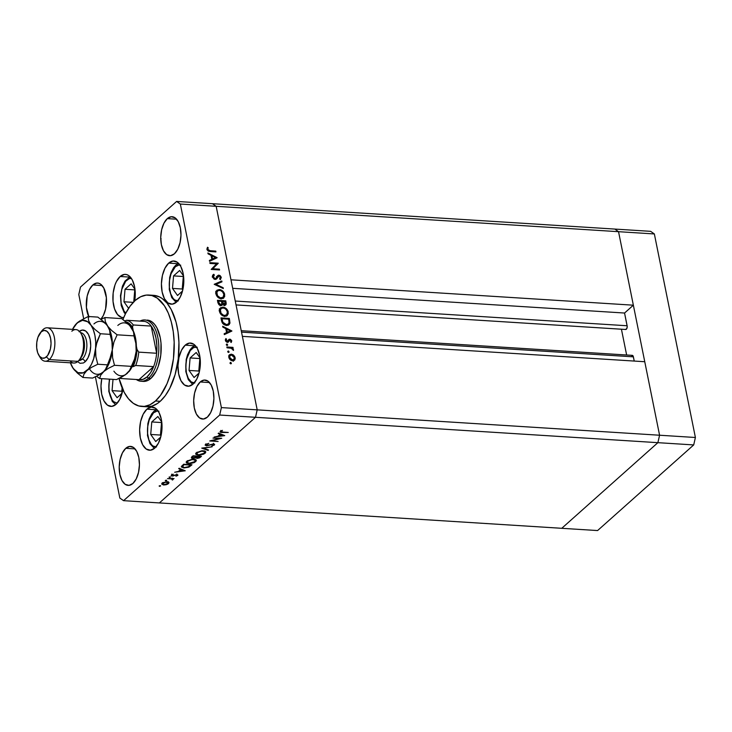 <?xml version="1.0" encoding="UTF-8"?>
<svg xmlns="http://www.w3.org/2000/svg" width="732" height="732" viewBox="0 0 732 732"><rect width="100%" height="100%" fill="white"/><g stroke="black" fill="none" stroke-linecap="round" stroke-linejoin="round"><path stroke-width="1.1" d="M194.2 382.982A18.007 9.269 93.6 0 1 185.882 368.901A18.007 9.269 93.6 0 1 191.866 348.798A2.233 1.702 -131.7 0 1 192.278 347.261A2.233 1.702 -131.7 0 1 193.367 346.913A20.24 10.422 93.6 0 1 195.298 345.577M194.813 382.964L191.272 381.967L188.316 378.398L186.395 372.789L185.809 365.991L186.642 359.046L190.219 350.628L193.632 347.59L197.265 347.206M194.062 377.511L199.04 373.082L194.062 377.511L189.039 370.438L194.062 377.511M200.083 357.975L196.203 352.504L190.11 357.93L189.039 370.438L190.11 357.93L199.854 358.543L198.784 371.051L189.039 370.438L198.784 371.051L199.342 371.847L198.784 371.051L199.854 358.543L190.11 357.93L196.203 352.504L200.083 357.975M192.708 384.428L188.298 379.652L185.809 371.527L186.184 359.577L187.566 354.681L190.183 349.64L192.287 347.252A2.233 1.702 48.3 0 0 191.866 348.798M156.474 446.978L152.933 445.989L151.359 444.498L148.87 439.813L147.599 433.49L147.727 426.491L149.227 419.866L153.528 412.811A2.233 1.702 -131.7 0 1 153.949 411.274A2.233 1.702 48.3 0 0 153.528 412.811L157.124 411.073L158.935 411.228M153.949 411.274A2.233 1.702 -131.7 0 1 155.038 410.927A20.24 10.422 93.6 0 1 156.968 409.6M157.874 416.517L151.78 421.943L150.71 434.451L155.724 441.533L160.711 437.096L155.724 441.533L150.71 434.451L160.454 435.064L161.013 435.86L160.454 435.064L150.71 434.451L151.78 421.943L161.525 422.556L160.454 435.064L161.525 422.556L151.78 421.943L157.874 416.517L161.754 421.989L157.874 416.517M155.861 447.005A18.007 9.269 93.6 0 1 147.553 432.914A18.007 9.269 93.6 0 1 153.528 412.811M112.225 400.038A2.233 1.61 144.7 0 0 112.307 401.447A2.233 1.61 -35.3 0 1 112.225 400.038L109.224 391.904L108.876 385.014L109.681 379.158A18.007 9.269 93.6 0 0 112.225 400.038L113.744 401.74L117.221 403.176M115.885 404.494A20.24 10.422 93.6 0 1 113.396 402.005A2.233 1.61 -35.3 0 1 112.307 401.447L115.729 404.622M113.021 379.368L112.06 390.632L117.083 397.705L122.061 393.267L117.083 397.705L112.06 390.632L121.805 391.245L122.363 392.041L121.805 391.245L112.06 390.632L113.021 379.368M122.098 387.832L121.805 391.245L122.098 387.832M125.84 313.058L124.12 311.192A2.233 1.61 144.7 0 0 124.202 312.601A2.233 1.61 -35.3 0 1 124.12 311.192L121.119 303.048L120.771 296.158L121.832 289.296L125.666 281.298L129.152 278.682L131.376 278.398M125.593 313.552L122.921 319.481A55.833 28.758 93.6 0 1 135.182 300.495L130.095 306.168L125.593 313.552A20.24 10.422 93.6 0 1 125.291 313.15A2.233 1.61 -35.3 0 1 124.202 312.601L125.364 314.001M134.999 289.314L131.12 283.842L125.026 289.268L123.955 301.776L128.603 308.328L123.955 301.776L133.251 302.362L123.955 301.776L125.026 289.268L134.77 289.881L133.746 301.858L134.77 289.881L125.026 289.268L131.12 283.842L134.999 289.314M124.12 311.192A18.007 9.269 93.6 0 1 121.32 291.546A18.007 9.269 93.6 0 1 130.323 278.398M178.269 300.925L174.728 299.937L173.145 298.446L170.666 293.761L169.385 287.438L169.513 280.438L171.023 273.814L175.323 266.759A2.233 1.702 -131.7 0 1 175.735 265.222A2.233 1.702 48.3 0 0 175.323 266.759L178.91 265.021L180.722 265.176M178.626 263.401L175.744 265.213A2.233 1.702 -131.7 0 1 176.824 264.874A20.24 10.422 93.6 0 1 178.764 263.538M179.66 270.465L173.566 275.891L172.496 288.399L177.519 295.481L182.497 291.043L177.519 295.481L172.496 288.399L182.241 289.012L182.808 289.808L182.241 289.012L172.496 288.399L173.566 275.891L183.311 276.504L182.241 289.012L183.311 276.504L173.566 275.891L179.66 270.465L183.54 275.937L179.66 270.465M177.656 300.953A18.007 9.269 93.6 0 1 169.339 286.862A18.007 9.269 93.6 0 1 175.323 266.759M659.578 435.229L257.197 409.856L242.383 336.354L644.755 361.727L659.578 435.229L644.755 361.727L242.383 336.354L257.197 409.856L659.578 435.229L657.885 442.668L659.578 435.229L657.885 442.668L255.505 417.295L257.197 409.856L216.16 206.305L212.436 203.697L614.816 229.07L212.436 203.697L216.16 206.305L618.54 231.687L614.816 229.07L618.54 231.687L633.354 305.189L618.54 231.687L614.816 229.07L618.54 231.687L659.578 435.229L657.885 442.668L561.764 528.303L657.885 442.668L561.764 528.303L159.384 502.93L255.505 417.295L257.197 409.856L216.16 206.305L618.54 231.687L659.578 435.229L695.4 437.489L693.707 444.928L597.577 530.563L561.764 528.303L597.577 530.563L693.707 444.928L657.885 442.668L561.764 528.303L159.384 502.93L255.505 417.295L693.707 444.928L695.4 437.489L659.578 435.229M241.24 330.699L632.292 355.359A2.608 1.345 -86.4 0 1 633.39 356.841L241.523 332.127L633.39 356.841L634.241 361.068L633.116 356.027L631.652 355.615M626.638 355.002L621.431 329.217L626.638 355.002M625.64 329.482L626.903 328.357L627.205 326.408L624.561 313.031L633.354 305.189L230.983 279.807L216.16 206.305L180.337 204.045L221.384 407.596L257.197 409.856L221.384 407.596L180.337 204.045L176.613 201.437L212.436 203.697L176.613 201.437L80.493 287.072L176.613 201.437L180.337 204.045L216.16 206.305L212.436 203.697L216.16 206.305L230.983 279.807L633.354 305.189L624.561 313.031L627.123 325.758L235.265 301.044L627.123 325.758A2.608 1.345 -86.4 0 1 625.695 329.482L236.043 304.915L625.64 329.482A2.608 1.345 -86.4 0 0 625.695 329.482M232.694 288.317L624.561 313.031L232.694 288.317M147.169 320.104L151.899 321.824L154.598 324.358L156.941 327.918L160.207 337.479L161.003 343.134L160.793 355.075L158.222 366.366L156.163 371.216L150.883 378.389A30.707 15.811 93.6 0 1 143.38 381.399L140.992 381.244A30.707 15.811 93.6 0 1 136.289 379.496A30.707 15.811 -86.4 0 0 148.495 378.243A30.707 15.811 -86.4 0 0 158.24 339.749A30.707 15.811 -86.4 0 0 139.977 321.101A30.707 15.811 93.6 0 1 144.863 319.957A30.707 15.811 93.6 0 1 158.716 344.287A30.707 15.811 93.6 0 1 148.495 378.243L150.883 378.389L147.873 380.448L144.762 381.363L141.679 381.107M153.912 295.353L159.43 296.899L162.074 298.455L166.969 303.075L171.224 309.535L176.046 322.117L178.032 331.971L178.947 342.558L178.233 358.918L175.104 374.601L169.815 388.253L165.313 395.637L160.226 401.31A55.833 28.758 -86.4 0 0 178.8 339.566A55.833 28.758 -86.4 0 0 153.601 295.335L148.825 295.033A55.833 28.758 93.6 0 1 174.024 339.264A55.833 28.758 93.6 0 1 155.449 401.008L160.226 401.31L157.517 403.433L151.927 406.15L146.263 406.745M141.798 406.47A55.833 28.758 93.6 0 1 119.032 378.417L124.175 392.27L128.429 398.73L133.334 403.35L138.696 405.94L144.314 406.416L149.969 404.75L155.449 401.008A55.833 28.758 93.6 0 1 141.798 406.47L146.574 406.772A55.833 28.758 -86.4 0 0 160.226 401.31L155.449 401.008L160.537 395.335L167.015 383.705L170.327 374.299L173.457 358.616L174.17 342.256L173.255 331.669L171.27 321.815L168.287 313.076L164.416 305.784L157.298 298.153L151.927 295.563L146.318 295.088L140.654 296.753L135.182 300.495A55.833 28.758 93.6 0 1 148.825 295.033M168.689 263.117L177.949 263.703L168.689 263.117L173.008 261.022L177.263 262.212L180.813 266.503L183.11 273.246L183.814 281.408L182.817 289.753L180.264 297.009L176.549 302.069A21.631 11.145 93.6 0 1 171.261 304.183A21.631 11.145 93.6 0 1 161.498 287.045A21.631 11.145 93.6 0 1 168.689 263.117A21.631 11.145 93.6 0 1 173.978 261.004A21.631 11.145 93.6 0 1 183.741 278.142A21.631 11.145 93.6 0 1 176.549 302.069L172.23 304.164L167.976 302.975L164.425 298.683L162.129 291.94L161.424 283.778L162.422 275.433L164.975 268.177L168.689 263.117M185.233 345.156L194.492 345.742L185.233 345.156L189.551 343.061L193.806 344.25L197.356 348.542L199.653 355.285L200.358 363.447L199.36 371.792L196.807 379.048L193.083 384.108A21.631 11.145 93.6 0 1 187.804 386.222A21.631 11.145 93.6 0 1 178.032 369.084A21.631 11.145 93.6 0 1 185.233 345.156A21.631 11.145 93.6 0 1 190.521 343.043A21.631 11.145 93.6 0 1 200.284 360.181A21.631 11.145 93.6 0 1 193.083 384.108L188.774 386.203L184.519 385.014L180.969 380.722L178.672 373.979L177.968 365.817L178.965 357.472L181.518 350.216L185.233 345.156M146.903 409.17L156.163 409.755L146.903 409.17L151.213 407.074L155.477 408.264L159.018 412.555L161.324 419.299L162.028 427.461L161.022 435.805L158.469 443.061L154.754 448.121A21.631 11.145 93.6 0 1 149.465 450.235A21.631 11.145 93.6 0 1 139.702 433.097A21.631 11.145 93.6 0 1 146.903 409.17A21.631 11.145 93.6 0 1 152.192 407.056A21.631 11.145 93.6 0 1 161.955 424.194A21.631 11.145 93.6 0 1 154.754 448.121L150.444 450.217L146.19 449.027L142.639 444.736L140.334 437.992L139.629 429.83L140.636 421.486L143.188 414.23L146.903 409.17M116.104 404.302A21.631 11.145 93.6 0 1 110.816 406.416A21.631 11.145 93.6 0 1 101.775 378.654L100.989 386.011L101.693 394.173L103.99 400.916L107.54 405.208L111.795 406.397L116.104 404.302L119.828 399.242L122.848 389.57A21.631 11.145 93.6 0 1 116.104 404.302M120.149 276.495L129.408 277.08L120.149 276.495L124.467 274.399L126.645 274.582L128.722 275.589L132.272 279.88L134.569 286.624L135.136 290.604L134.706 300.916A21.631 11.145 93.6 0 0 125.437 274.381A21.631 11.145 93.6 0 0 120.149 276.495A21.631 11.145 93.6 0 0 112.957 300.422A21.631 11.145 93.6 0 0 122.72 317.56A21.631 11.145 93.6 0 0 123.726 317.542L121.512 317.359L117.532 314.568L114.549 308.941L113.021 301.337L113.176 292.928L114.979 284.968L116.434 281.555L120.149 276.495M88.993 317.084L86.403 307.403L87.181 296.085L89.487 289.533L92.845 284.958L102.123 285.544L92.845 284.958L96.743 283.064L98.71 283.238L100.586 284.144L103.788 288.015L106.378 297.704L105.6 309.023L103.294 315.574L100.787 319.298A19.544 10.065 93.6 0 0 106.378 297.668A19.544 10.065 93.6 0 0 97.621 283.046A19.544 10.065 93.6 0 0 92.845 284.958A19.544 10.065 93.6 0 0 88.709 316.526M200.239 381.967L209.517 382.552L200.239 381.967L204.137 380.073L207.98 381.143L211.191 385.023L213.268 391.108L213.9 398.483L212.994 406.022L210.688 412.573L207.339 417.149A19.544 10.065 93.6 0 1 202.563 419.052A19.544 10.065 93.6 0 1 193.742 403.57A19.544 10.065 93.6 0 1 200.239 381.967A19.544 10.065 93.6 0 1 205.015 380.054A19.544 10.065 93.6 0 1 213.835 395.536A19.544 10.065 93.6 0 1 207.339 417.149L203.441 419.033L199.598 417.963L196.386 414.083L194.309 407.998L193.678 400.624L194.584 393.084L196.881 386.533L200.239 381.967M167.308 218.621L176.586 219.207L167.308 218.621L171.206 216.727L175.049 217.807L178.251 221.686L180.328 227.771L180.969 235.146L180.063 242.685L177.757 249.237L174.399 253.803A19.544 10.065 93.6 0 1 169.623 255.715A19.544 10.065 93.6 0 1 160.802 240.233A19.544 10.065 93.6 0 1 167.308 218.621A19.544 10.065 93.6 0 1 172.084 216.709A19.544 10.065 93.6 0 1 180.905 232.19A19.544 10.065 93.6 0 1 174.399 253.803L170.501 255.697L166.658 254.626L163.456 250.747L161.379 244.653L160.738 237.278L161.644 229.747L163.95 223.196L167.308 218.621M125.776 448.304L135.054 448.89L125.776 448.304L129.674 446.41L133.517 447.481L136.728 451.36L138.805 457.445L139.437 464.82L138.531 472.36L136.225 478.911L132.876 483.486A19.544 10.065 93.6 0 1 128.1 485.389A19.544 10.065 93.6 0 1 119.279 469.907A19.544 10.065 93.6 0 1 125.776 448.304A19.544 10.065 93.6 0 1 130.552 446.392A19.544 10.065 93.6 0 1 139.373 461.874A19.544 10.065 93.6 0 1 132.876 483.486L128.978 485.371L125.135 484.3L121.924 480.421L119.847 474.336L119.215 466.961L120.121 459.422L122.427 452.87L125.776 448.304M219.682 415.035L123.562 500.67L159.384 502.93L255.505 417.295L219.682 415.035L221.384 407.596L219.682 415.035L255.505 417.295L257.197 409.856L255.505 417.295L159.384 502.93L123.562 500.67L219.682 415.035M219.536 438.514L212.975 438.102L221.759 438.248L211.96 440.701L218.118 441.497L209.755 440.966L219.536 438.514L209.755 440.966L218.118 441.497L211.96 440.701L221.759 438.248L212.975 438.102L219.536 438.514M214.302 445.093L213.524 443.931L206.891 445.477L206.296 444.031L206.406 444.562L208.812 443.345L205.546 444.507L206.461 445.861L205.198 444.974L208.812 443.345L206.323 444.644L206.726 445.459L213.89 443.976L214.586 444.324L214.412 444.992L211.63 446.127L213.607 444.882L213.131 444.306L206.461 445.861L213.131 444.306L213.497 444.992L211.63 446.127L214.632 444.425M201.739 448.112L212.161 446.795L203.542 448.194L208.547 450.015L208.089 450.427L201.739 448.112L208.089 450.427L208.547 450.015L203.542 448.194L212.161 446.795L201.739 448.112M196.35 452.705L201.831 450.766L204.713 451.022L205.811 451.946L203.908 454.069L199.653 455.185L196.02 454.526L195.709 453.575L196.35 452.705L195.691 453.977L198.262 455.194L205.18 453.227L205.811 451.955L203.203 450.756L196.35 452.705M186.87 461.151L192.351 459.202L195.234 459.467L196.35 460.538L194.428 462.514L190.183 463.63L186.742 463.118L186.193 462.267L186.87 461.151L186.212 462.423L188.783 463.64L195.7 461.663L196.332 460.391L193.733 459.193L186.87 461.151M179.139 468.242L185.251 470.777L174.646 472.25L178.48 471.381L180.63 469.468L178.672 468.654L179.139 468.242L178.672 468.654L180.63 469.468L178.48 471.381L174.646 472.25L185.251 470.777L179.139 468.242M159.137 485.966L160.601 485.792L159.576 486.359L159.137 485.966L160.528 486.048L160.226 485.655L159.137 485.966L159.439 486.359L159.329 485.838L159.439 486.359M167.171 481.802L169.028 482.635L167.582 484.227L163.886 485.005L161.735 484.127L163.135 482.598L167.171 481.802L162.23 483.202L161.735 484.127L163.584 484.996L166.228 484.712L168.552 483.605L168.863 482.361L167.171 481.802M165.267 480.494L166.74 480.32L165.716 480.897L165.267 480.494L166.667 480.585L166.365 480.192L165.267 480.494L165.569 480.887L165.469 480.366L165.569 480.887M167.536 478.582L174.07 478.591L172.743 478.911L173.081 479.487L172.322 480.046L171.8 478.957L167.536 478.582L171.608 478.911L172.322 480.046L172.743 478.911L174.07 478.591L167.536 478.582M169.101 477.09L170.565 476.916L169.54 477.484L169.101 477.09L170.492 477.173L169.101 477.09L169.403 477.484L169.293 476.962L169.403 477.484M171.416 475.022L172.166 476.038L172.047 475.452L172.166 476.038L173.274 475.946L176.476 474.592L176.924 475.434L175.918 476.212L177.675 475.48L176.943 474.592L177.821 475.315L175.918 476.212L176.998 475.352L176.549 474.977L171.553 475.928L171.325 475.105L173.237 474.19L172.029 475.251L172.468 475.644L176.943 474.592L172.56 475.654L172.194 475.05L173.237 474.19L171.132 475.544M183.814 467.958L181.28 466.815L183.631 464.244L191.994 464.765L188.646 467.208L183.814 467.958L189.231 466.943L191.994 464.765L183.631 464.244L181.289 466.915L183.814 467.958M195.737 457.756L196.963 458.36L196.871 457.875L196.963 458.36L200.541 457.143L200.367 456.256L200.541 457.143L201.465 456.32L193.111 455.798L191.83 456.942L193.111 455.798L201.465 456.32L199.543 457.848L197.466 458.36L195.737 457.756L192.214 458.378L191.381 457.912L191.83 456.942L191.345 457.793L192.69 458.433L195.746 457.802M218.621 433.07L224.733 435.595L214.128 437.068L217.971 436.199L220.122 434.286L218.163 433.481L218.621 433.07L218.163 433.481L220.122 434.286L217.971 436.199L214.128 437.068L224.678 435.65L218.621 433.07M220.369 431.313C219.783 432.1 220.387 432.493 222.189 432.475L228.256 432.456L222.702 432.109L221.091 430.855L221.384 431.962L228.256 432.456L220.533 432.283L220.231 431.441L222.473 430.352L220.048 431.889M216.562 263.859L209.993 263.447L209.837 262.651L218.2 263.181L212.82 268.745L219.399 269.156L219.563 269.943L211.2 269.422L216.562 263.859L211.2 269.422L219.563 269.943L219.399 269.156L212.82 268.745L218.2 263.181L209.837 262.651L209.993 263.447L216.562 263.859M216.361 276.751L218.895 275.14L217.715 275.552L215.858 278.416L214.439 279.276L215.107 278.682L213.341 276.87L212.683 277.455L214.339 275.031L213.771 274.253L212.692 275.214L213.771 274.253L212.481 276.815L215.254 279.468L213.826 278.901L212.426 276.385L213.771 274.253L214.339 275.031L213.341 276.87L214.796 278.627L215.967 278.316L218.557 275.15L220.085 275.571L221.229 277.218L220.341 279.679L219.682 278.938L220.25 276.815L218.786 275.955L216.681 278.883L215.254 279.468L216.544 279.011L219.088 275.927L220.405 277.282L219.682 278.938L220.497 279.542M214.202 284.3L221.787 280.997L221.961 281.838L215.967 284.355L223.141 287.703L223.315 288.554L214.202 284.3L223.315 288.554L223.141 287.703L215.967 284.355L221.961 281.838L221.787 280.997L214.202 284.3M215.922 293.889L215.876 292.132L217.065 290.147L220.222 289.662L223.772 292.224L224.751 296.149L223.562 298.162L220.378 298.638L217.862 297.238L215.922 293.889C216.736 296.725 218.511 298.354 221.247 298.775L223.736 298.015L224.697 294.374C223.864 291.546 222.08 289.936 219.344 289.524L218.273 290.485L219.344 289.524L216.919 290.265L215.922 293.889M219.472 311.475L219.426 309.728L220.607 307.742L223.763 307.257L227.323 309.81L228.302 313.744L226.435 316.142L223.919 316.233L220.716 314.101L219.472 311.475C220.286 314.321 222.061 315.95 224.797 316.361L227.286 315.611L228.247 311.96C227.405 309.142 225.621 307.522 222.894 307.12L221.814 308.071L222.894 307.12L220.46 307.861L219.472 311.475M222.665 326.252L231.879 331.065L224.34 334.597L224.166 333.737L226.591 332.603L225.785 328.622L222.839 327.113L222.665 326.252L222.839 327.113L225.785 328.622L226.591 332.603L224.166 333.737L224.34 334.597L231.861 330.946L222.665 326.252M229.976 363.063L230.809 362.441L231.275 363.658L230.086 363.347L230.818 363.841L231.367 363.145L230.525 362.367L229.976 363.063L230.525 362.367M231.294 354.178L233.087 354.791L234.624 356.356L235.219 358.387L234.807 359.86L233.755 360.684L232.007 360.739L229.29 358.607L228.741 356.667L229.244 355.011L231.294 354.178L229.5 354.745L228.814 357.317C229.391 359.348 230.662 360.528 232.63 360.83L234.624 360.089L235.137 357.71L233.636 355.194L233.124 355.661L233.636 355.194L231.294 354.178L229.94 355.386L231.294 354.178M227.679 351.671L228.512 351.049L228.979 352.266L227.789 351.955L228.521 352.449L229.07 351.763L228.228 350.985L227.679 351.671L228.228 350.985M227.002 347.792L226.847 346.995L232.95 347.38L233.115 348.176L232.209 348.112L233.352 349.255L233.462 350.418L231.422 348.276L227.002 347.792L231.184 348.194L233.462 350.418L232.209 348.112L233.115 348.176L232.95 347.38L226.847 346.995L227.002 347.792M226.27 344.68L227.103 344.058L227.57 345.275L226.38 344.964L227.112 345.458L227.661 344.772L226.819 343.994L226.27 344.68L226.819 343.994M227.588 340.609L230.452 339.319L231.715 340.728L231.211 342.485L230.58 341.917L230.955 340.682L230.168 339.987L228.027 342.32L225.895 341.441L225.355 339.858L225.859 338.587L226.527 339.145L226.298 340.801L227.149 341.542L229.821 339.172L228.878 339.456M226.508 325.383L223.965 324.55L222.546 323.233L220.982 317.908L229.336 318.429L229.903 323.279L227.972 325.255L226.508 325.383L229.116 324.642L229.958 322.977L229.336 318.429L220.982 317.908L221.531 320.634C222.125 323.462 223.782 325.045 226.508 325.383M217.907 302.691L217.431 300.312L225.785 300.843L226.225 304.1L224.633 305.226L222.647 304.091L222.107 305.281L220.597 305.619L218.914 304.686L217.907 302.691L220.854 305.656L222.116 305.271L222.647 304.091L224.633 305.226L225.804 304.86L225.785 300.843L217.431 300.312L217.907 302.691M207.879 252.961L217.102 257.765L209.562 261.297L209.389 260.446L211.804 259.311L211.008 255.322L208.053 253.821L207.879 252.961L208.053 253.821L211.008 255.322L211.804 259.311L209.389 260.446L209.562 261.297L217.084 257.655L207.879 252.961M207.806 249.411L208.977 250.609L215.766 251.113L215.922 251.909L208.227 251.14L206.936 249.31L207.476 247.251L208.208 247.755L207.806 249.411L208.208 247.755L207.476 247.251L206.936 249.31L210.276 251.552L215.922 251.909L215.766 251.113L210.203 250.765L209.416 251.469L210.203 250.765L207.806 249.411L207.156 249.987L207.806 249.411M119.838 498.053L95.389 376.797L119.838 498.053L123.562 500.67L119.838 498.053M83.668 318.649L78.8 294.511L83.668 318.649M80.493 287.072L78.8 294.511L80.493 287.072M147.251 320.104A30.707 15.811 93.6 0 1 161.104 344.433A30.707 15.811 93.6 0 1 150.883 378.389L148.495 378.243A30.707 15.811 93.6 0 1 140.992 381.244M230.635 363.804L231.367 363.145L230.635 363.804M230.818 363.841L231.367 363.145M234.441 358.332L235.137 357.71L234.441 358.332M233.782 358.918L233.27 361.297M228.942 355.496L230.077 355.404M230.241 355.423L228.777 355.56M233.609 360.812L233.847 359.256M234.386 357.664L233.837 359.613L231.77 360.666L232.465 360.043L229.564 357.353L228.97 357.884L230.068 355.413L231.449 354.965L234.386 357.664L233.307 355.816L231.211 354.965L229.546 356.393L230.617 359.202L233.362 359.915L234.286 358.991L234.386 357.664M228.338 352.412L229.07 351.763L228.338 352.412M228.521 352.449L229.07 351.763M231.77 348.432L232.95 347.38L231.77 348.432M233.069 350.161L233.535 349.75L233.069 350.161M226.929 345.422L227.661 344.772L226.929 345.422M227.112 345.458L227.661 344.772M231.211 342.485L231.751 340.892L230.589 341.926L231.211 342.485M228.942 339.401L226.947 342.237L227.899 341.396L226.728 342.137L227.359 341.579L226.142 340.38L225.566 340.892L226.527 339.145L225.374 340.179L226.527 339.145L225.859 338.587L225.401 340.371L227.551 342.366L230.013 339.959L231.001 340.847L230.58 341.917L231.751 340.892L229.821 339.172L228.466 340.38L229.079 340.517M229.098 340.517L228.338 340.371M224.276 334.259L226.591 332.603L224.276 334.259M229.436 331.605L230.049 331.925L229.436 331.605M226.005 333.453L228.887 332.099L226.005 333.453L227.359 332.246L226.005 333.453M230.241 330.891L227.359 332.246L226.728 329.098L226.005 329.739L226.728 329.098L230.241 330.891L228.887 332.099L230.241 330.891L226.728 329.098L227.359 332.246L230.241 330.891M228.521 319.161L229.336 318.429L228.521 319.161M228.96 320.863L229.692 320.213L228.96 320.863M228.631 323.727L229.958 322.977L228.311 325.136M228.219 325.301L228.631 323.517M227.204 325.026L226.463 325.575M221.997 318.749L228.64 319.17L229.07 322.473L228.366 324.02L225.612 325.246L226.353 324.587L222.921 322.29L222.29 322.839L222.921 322.29L222.199 319.756L221.485 320.396L222.199 319.756L221.997 318.749L221.274 319.39L221.997 318.749L222.848 322.135L224.395 323.956L226.609 324.596L228.558 323.818L229.089 322.153L228.64 319.17L221.997 318.749M226.801 325.392L228.366 324.02M227.478 312.646L228.247 311.96L227.478 312.646M227.002 314.504L226.517 316.105M219.856 308.584L221.357 308.318L219.252 308.941M226.947 314.943L227.002 314.074M219.115 310.642L220.387 309.307M225.383 316.041L224.605 316.581M227.396 311.951L226.6 314.97L224.642 315.574C222.4 315.208 220.954 313.854 220.323 311.503L219.637 312.116L221.137 308.492L223.059 307.907C225.282 308.273 226.728 309.618 227.396 311.951L226.106 309.48L224.129 308.126L221.741 308.108L220.35 309.746L221.082 313.333L223.919 315.465L226.737 314.842L227.396 311.951M224.999 316.37L226.6 314.97M221.137 308.492L219.371 310.176M221.659 301.877L221.897 303.515L220.021 305.464L220.689 304.86L218.676 302.279L217.962 302.92L218.676 302.279L218.447 301.163L217.733 301.794L218.447 301.163L221.558 301.355L221.659 301.877L221.558 301.355L218.447 301.163L219.252 303.926L220.826 304.869L221.823 304.045L221.659 301.877M224.971 301.575L225.785 300.843L224.971 301.575M225.392 303.222L226.133 302.563L225.392 303.222M224.889 304.439L224.889 305.226M221.293 305.299L222.647 304.091L221.293 305.299M224.751 305.674L224.87 304.265M221.988 305.088L221.485 304.292M222.711 302.719L224.45 304.43L223.791 305.024L224.45 304.43L222.519 301.941L221.796 302.591L222.409 301.41L221.695 302.051L222.409 301.41L225.09 301.575L224.45 304.43L224.944 304.356L225.09 301.575L222.409 301.41L222.72 302.746M223.754 305.454L224.45 304.43M220.131 305.82L221.485 304.613L220.689 304.86M223.928 295.051L224.697 294.374L223.928 295.051M223.452 296.918L222.967 298.51M216.306 290.997L217.807 290.723M217.99 290.732L215.711 291.354M223.397 297.357L223.452 296.487M215.565 293.047L216.846 291.72M221.833 298.455L221.064 298.995M223.846 294.356L223.05 297.384L221.091 297.988C218.85 297.622 217.413 296.259 216.773 293.907L216.086 294.52L217.596 290.897L219.509 290.311C221.741 290.677 223.187 292.022 223.846 294.356L222.565 291.894L220.588 290.54L218.2 290.512L216.809 292.15L217.532 295.737L220.369 297.869L223.187 297.247L223.846 294.356M221.448 298.784L223.05 297.384M217.596 290.897L215.821 292.58M214.787 284.574L220.433 282.204L221.787 280.997L220.488 282.461L214.787 284.574M215.4 284.858L215.967 284.355L215.4 284.858M222.574 288.207L223.141 287.703L222.574 288.207M213.771 274.253L213.113 274.72M212.518 275.607L212.957 276.193L212.518 275.607M212.198 276.952L214.339 275.031M220.341 279.679L221.284 277.428L220.176 278.407L221.284 277.428L218.895 275.14L217.541 276.339L218.063 276.44M219.939 278.691L219.975 279.267M218.127 276.44L219.088 275.927M219.966 279.34L219.929 278.636M218.346 276.55L216.892 276.431M216.077 264.334L218.2 263.181L216.873 264.554L218.228 263.346L211.951 269.468L216.873 264.554L216.077 264.334M212.005 269.468L212.82 268.745L212.005 269.468M218.584 269.888L219.399 269.156L218.584 269.888M209.498 260.967L211.804 259.311L209.498 260.967M214.659 258.314L215.272 258.625L214.659 258.314M211.228 260.153L214.11 258.808L211.228 260.153L212.582 258.945L211.228 260.153M215.464 257.6L212.582 258.945L211.951 255.807L211.228 256.447L211.951 255.807L215.464 257.6L214.11 258.808L215.464 257.6L211.951 255.807L212.582 258.945L215.464 257.6M214.943 251.845L215.766 251.113L214.943 251.845M206.891 248.935L208.208 247.755L206.891 248.935M207 249.566L207.806 248.843L207 249.566M168.534 482.113L168.552 483.605L168.085 482.516L168.607 482.013M162.541 483.632L162.001 483.44M161.873 483.367L162.742 483.669M162.934 483.212L162.44 482.9M167.802 483.55L164.005 484.621L162.98 483.248L162.879 482.736L162.98 483.248L166.658 481.793L167.802 483.55L168.159 482.846L166.704 484.181L163.556 484.566L162.696 484.154L162.98 483.248L162.614 483.971L162.358 482.717M172.908 479.725L172.743 478.911M172.651 478.472L172.075 478.783L172.651 478.472M171.608 478.911L172.23 479.606M177.675 475.48L177.519 474.693L177.675 475.48L177.913 475.022M176.549 474.977L176.924 475.434M172.093 474.583L172.194 475.05L172.093 474.583M172.56 475.654L172.194 475.05M180.502 468.809L180.63 469.468L180.502 468.809M183.595 470.694L179.569 471.234L179.422 470.548L179.569 471.234L181.262 469.724L181.124 469.066L181.262 469.724L183.595 470.694L183.458 470.036L183.595 470.694L181.262 469.724L179.569 471.234L183.595 470.694M190.851 464.692L191.034 465.616L190.851 464.692M189.121 466.394L189.231 466.943L189.121 466.394M184.061 464.674L190.704 465.095L188.682 466.668L184.244 467.583L182.378 466.375L182.204 465.515L182.378 466.375L183.384 464.463L183.522 465.159L184.061 464.674L182.332 466.842L184.006 467.565L187.703 467.117L190.704 465.095L184.061 464.674M182.067 465.525L182.378 466.375M195.947 459.824L195.7 461.663L195.343 460.492M187.145 462.157L186.349 461.755M195.179 460.629L195.984 459.751M186.294 461.709L187.355 462.212M194.822 461.636L189.213 463.255L187.172 462.313L187.63 460.593L187.749 461.187L193.23 459.174L195.353 460.529L194.822 461.636L195.069 460.08L192.187 459.586L188.472 460.666L187.163 462.249L187.978 463.036L189.954 463.274L194.822 461.636M196.011 456.988L195.481 456.503M192.589 457.948L192.69 458.433L192.589 457.948M197.375 457.976L200.184 456.649L197.42 456.073L197.219 456.731L197.082 456.045L196.597 457.509L197.375 457.976L197.503 456.475L200.101 456.237L199.607 457.161L197.375 457.976L196.597 457.601L196.35 456.338M193.111 458.058L196.652 456.429L193.458 455.816L192.937 456.768L192.8 456.073L192.315 457.674L193.111 458.058L192.937 456.768L193.541 456.228L196.569 456.018L195.38 457.463L193.111 458.058L192.306 457.656L192.059 456.393M205.418 451.379L205.18 453.227L204.823 452.056M196.624 453.712L195.828 453.318M204.658 452.184L205.454 451.315M195.773 453.264L196.826 453.767M204.301 453.19L198.692 454.819L196.652 453.867L197.109 452.156L197.228 452.742L202.7 450.738L204.832 452.083L204.301 453.19L204.539 451.635L201.657 451.141L198.253 452.065L196.643 453.803L197.457 454.59L199.433 454.828L204.301 453.19M207.961 449.805L208.089 450.427L207.961 449.805M206.891 445.477L206.406 444.562M206.644 444.223L207.632 444.123M213.131 444.306L213.497 444.992M206.021 444.589L205.18 445.221M205.427 444.452L206.204 444.599M219.984 433.628L220.122 434.286L219.984 433.628M223.077 435.513L219.051 436.062L218.914 435.366L219.051 436.062L220.744 434.552L220.616 433.884L220.744 434.552L223.077 435.513L222.949 434.854L223.077 435.513L220.744 434.552L219.051 436.062L223.077 435.513M221.54 430.663L221.631 431.121L221.54 430.663M220.79 430.434L221.201 431.386M167.903 481.61L168.159 482.864L165.716 482.214L162.98 483.248M161.122 238.687L160.665 238.605M142.649 321.266A29.307 15.098 93.6 0 1 144.497 321.385A29.307 15.098 93.6 0 1 151.176 326.079A29.307 15.098 93.6 0 1 156.657 353.263A29.307 15.098 93.6 0 1 153.61 366.622A29.307 15.098 93.6 0 1 147.05 376.907L148.495 378.243L147.05 376.907L150.655 372.57L153.61 366.622L138.97 379.661L143.06 379.332L147.05 376.907A29.307 15.098 93.6 0 1 138.97 379.661L121.064 378.536L120.661 377.95L121.283 377.19M133.059 324.981L151.176 326.079L156.657 353.263L156.849 345.376L155.943 337.864L154.013 331.267L151.176 326.079A29.307 15.098 -86.4 0 0 144.497 321.385L142.456 321.284M132.492 326.069L132.602 327.515L128.622 323.022L125.739 321.668A27.917 14.375 93.6 0 1 132.602 327.515L133.27 330.818L132.492 326.728L133.27 324.953A29.307 15.098 -86.4 0 0 126.581 320.259L144.497 321.385L126.581 320.259A29.307 15.098 93.6 0 1 133.27 324.953L151.176 326.079L156.657 353.263L138.751 352.129L137.021 349.42A27.917 14.375 93.6 0 1 133.087 366.677L134.057 365.991M135.466 365.497L153.61 366.622L138.97 379.661L121.064 378.536L121.082 377.383M137.021 349.42L136.353 346.108L137.021 349.42L136.6 354.059L133.087 366.677L135.704 365.488L153.61 366.622A29.307 15.098 -86.4 0 0 156.657 353.263L138.751 352.129A29.307 15.098 93.6 0 1 135.704 365.488A29.307 15.098 -86.4 0 0 138.751 352.129L137.021 349.42M126.581 320.259L124.44 321.073L126.581 320.259M650.638 231.33L654.353 233.947L695.4 437.489L654.353 233.947L618.54 231.687L654.353 233.947L650.638 231.33L614.816 229.07L650.638 231.33M71.828 331.23A16.745 8.628 93.6 0 1 80.886 333.27A16.745 8.628 93.6 0 1 79.202 359.998A16.745 8.628 93.6 0 1 77.912 361.388A16.745 8.628 -86.4 0 0 83.485 342.86A16.745 8.628 -86.4 0 0 75.918 329.592L47.269 327.79A16.745 8.628 93.6 0 1 54.827 341.057A16.745 8.628 93.6 0 1 49.254 359.577A16.745 8.628 -86.4 0 0 54.333 337.269A16.745 8.628 -86.4 0 0 43.17 329.427L41.294 331.788A13.954 7.192 93.6 0 1 50.59 338.321A13.954 7.192 93.6 0 1 46.354 356.914L49.254 359.577L77.912 361.388L49.254 359.577A16.745 8.628 93.6 0 1 45.155 361.215A16.745 8.628 93.6 0 1 39.51 356.237M79.202 359.998L80.868 357.866A13.954 7.192 -86.4 0 0 82.268 335.595L80.886 333.27M78.745 360.537L78.763 360.537A13.954 7.192 -86.4 0 0 82.176 359.174L79.953 359.037L82.176 359.174A2.791 2.123 -131.7 0 1 85.068 361.837L83.43 362.962L80.044 363.319L76.97 361.151M41.038 332.017A16.745 8.628 93.6 0 1 43.17 329.427A16.745 8.628 93.6 0 1 47.269 327.79M78.992 331.678L82.332 330.059L85.626 330.983L88.371 334.304L90.155 339.52L90.704 345.843L89.926 352.302L87.95 357.921L85.068 361.837A2.791 2.123 48.3 0 0 82.176 359.174A13.954 7.192 -86.4 0 0 86.824 343.738A13.954 7.192 -86.4 0 0 80.52 332.676L80.502 332.676M81.563 334.579A13.954 7.192 93.6 0 1 84.427 346.913A13.954 7.192 93.6 0 1 80.044 358.79M129.363 371.151A26.517 13.661 -86.4 0 0 129.482 370.996A26.517 13.661 -86.4 0 0 136.17 351.333L134.523 359.101L131.357 366.357L114.494 365.295L112.609 357.765L112.289 349.832L113.936 342.064L117.111 334.808L133.965 335.869L135.859 343.4L136.17 351.333A26.517 13.661 -86.4 0 0 132.153 328.677A26.517 13.661 -86.4 0 0 132.126 328.631L133.526 331.834L133.965 335.869L117.111 334.808L111.63 330.48L107.476 325.95L105.317 321.586L104.868 317.551L121.732 318.612L129.491 325.173L133.526 331.834L135.859 343.4L136.17 351.333L134.523 359.101L130.287 369.724L125.264 374.894L116.507 379.588L99.644 378.526L116.507 379.588L122.628 376.541L127.45 373.192A26.517 13.661 -86.4 0 1 113.899 371.179M117.815 325.447A26.517 13.661 -86.4 0 1 131.357 327.46L127.212 322.94L121.732 318.612L104.868 317.551L100.934 319.417L104.868 317.551L105.317 321.586L108.235 327.113A26.517 13.661 93.6 0 1 112.289 349.832L113.936 342.064L117.111 334.808L111.63 330.48L107.476 325.95A26.517 13.661 -86.4 0 0 93.934 323.937A26.517 13.661 93.6 0 1 107.476 325.95L109.644 330.324L111.978 341.89L112.289 349.832A26.517 13.661 93.6 0 1 105.481 369.642A26.517 13.661 -86.4 0 0 105.6 369.486A26.517 13.661 -86.4 0 0 112.289 349.832L109.205 361.297L106.405 368.214L103.56 371.691L108.373 368.342L114.494 365.295L131.357 366.357L129.116 371.463L125.721 374.482M105.6 369.486L100.714 375.159L99.644 378.526L96.569 376.211L99.644 378.526L100.714 375.159L103.56 371.691A26.517 13.661 93.6 0 1 90.018 369.678A26.517 13.661 -86.4 0 0 103.56 371.691L108.373 368.342L114.494 365.295L112.609 357.765L112.289 349.832A26.517 13.661 -86.4 0 0 108.272 327.177A26.517 13.661 -86.4 0 0 108.245 327.122L109.644 330.324L110.093 334.359L100.394 333.746L94.913 329.418L87.721 321.778L82.506 320.323L77.217 322.885L72.514 329.382A26.517 13.661 93.6 0 1 75.176 325.09A26.517 13.661 93.6 0 1 77.217 322.885A26.517 13.661 93.6 0 1 90.759 324.898A26.517 13.661 93.6 0 1 95.581 348.771L95.7 341.871L94.895 335.302L93.211 329.51L88.599 320.534L88.151 316.489L79.413 321.174L75.295 324.935M129.903 325.694L132.153 328.677M129.482 370.996L129.116 371.463M129.079 371.49L131.998 366.988L134.276 361.288L136.17 351.333L136.298 344.433L135.493 337.864L132.666 329.601M105.609 323.672L103.331 321.43L105.609 323.672M72.532 367.446L77.418 373.11L82.926 377.474L83.997 374.107L86.843 370.63A26.517 13.661 93.6 0 1 73.301 368.617A26.517 13.661 93.6 0 1 72.505 367.4A26.517 13.661 93.6 0 1 70.409 362.807L73.301 368.617L78.022 372.68L83.356 372.789L88.481 368.937L91.399 364.435L93.678 358.726L96.166 344.845L100.394 333.746L94.913 329.418L90.759 324.898L88.599 320.534L88.151 316.489L97.85 317.102L103.331 321.43L97.85 317.102L88.151 316.489L79.413 321.174L75.542 324.615M73.301 368.617L77.418 373.11L82.926 377.474L92.625 378.078L98.765 375.031L103.56 371.691L98.765 375.031L92.625 378.078L82.926 377.474L83.997 374.107L86.843 370.63L91.646 367.29L97.777 364.243L95.892 356.713L95.581 348.771A26.517 13.661 93.6 0 1 86.843 370.63L91.646 367.29L97.777 364.243L95.892 356.713L95.581 348.771L97.228 341.011L100.394 333.746L110.093 334.359L111.978 341.89L112.289 349.832L111.703 353.757L107.476 364.847L97.777 364.243L107.476 364.847L105.243 369.944M45.155 361.215L73.813 363.026A16.745 8.628 -86.4 0 0 77.912 361.388A16.745 8.628 93.6 0 1 69.961 360.885M41.294 331.788L37.954 337.251L36.783 342.384L36.692 347.81L37.68 352.714L39.601 356.347L42.172 358.149L44.991 357.847L47.626 355.496L50.398 348.972L51.048 343.592L50.59 338.321L49.108 333.975L46.821 331.203L44.076 330.434L41.294 331.788L43.17 329.427A16.745 8.628 -86.4 0 0 41.88 330.809L40.214 332.941A13.954 7.192 93.6 0 1 41.294 331.788M79.404 331.331A16.745 8.628 93.6 0 1 90.228 339.913A16.745 8.628 93.6 0 1 85.068 361.837M82.176 359.174A13.954 7.192 -86.4 0 0 86.861 344.68A13.954 7.192 -86.4 0 0 81.499 332.877M38.814 355.212L40.196 357.536A16.745 8.628 -86.4 0 0 49.254 359.577L46.354 356.914A13.954 7.192 93.6 0 1 38.814 355.212A13.954 7.192 93.6 0 1 40.214 332.941M192.287 347.252L195.17 345.44M156.84 409.453L153.958 411.265L151.844 413.653L149.237 418.695L147.855 423.59L147.48 435.549L149.969 443.665L154.379 448.442M112.316 401.456L108.794 391.41L109.343 379.139M124.211 312.601L121.21 305.509L120.478 295.646L122.427 286.157L125.044 281.051L130.086 276.778M175.744 265.213L173.64 267.601L171.023 272.643L169.641 277.538L169.266 289.497L171.755 297.613L176.174 302.389M233.837 359.613L232.483 360.821M230.068 355.413L228.713 356.621M218.365 276.165L217.011 277.373M172.359 479.332L172.102 478.078M177.034 475.214L176.778 473.952M172.02 475.37L171.764 474.116M187.172 462.313L186.925 461.059M195.353 460.529L195.096 459.275M196.652 453.867L196.396 452.614M204.832 452.083L204.576 450.83M206.131 445.102L205.875 443.848M213.717 444.599L213.46 443.345M120.936 378.517L119.572 378.16"/></g></svg>
